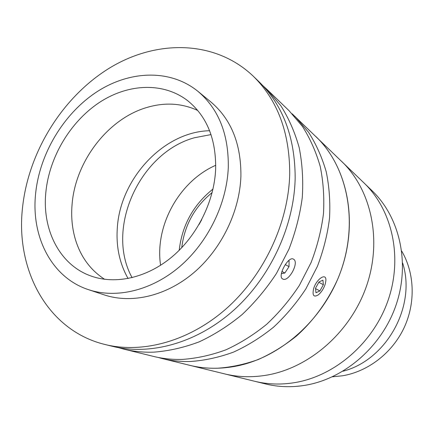 <?xml version="1.0" encoding="UTF-8"?>
<svg xmlns="http://www.w3.org/2000/svg" width="434" height="434" viewBox="0 0 434 434"><rect width="100%" height="100%" fill="white"/><g stroke="black" fill="none" stroke-linecap="round" stroke-linejoin="round"><path stroke-width="0.65" d="M199.092 224.432L201.734 219.647M402.627 262.961C416.564 305.851 386.623 360.139 342.909 371.238C386.623 360.139 416.564 305.851 402.627 262.961M401.716 251.096C414.649 273.084 415.794 302.948 403.951 328.055C392.043 353.124 368.016 371.509 342.48 375.795L332.39 376.799M292.125 113.784L372.144 190.792C399.627 217.092 410.309 262.885 396.188 304.657C382.094 346.413 344.563 378.882 304.896 385.332C291.35 387.519 278.248 387.057 265.597 383.96L254.633 381.264C267.534 384.426 280.906 384.877 294.751 382.614C280.906 384.877 267.534 384.426 254.633 381.264L224.492 373.858C238.038 377.179 252.149 377.607 266.807 375.128C252.149 377.607 238.038 377.179 224.481 373.853L189.712 365.309M364.012 182.953C392.043 209.763 402.888 256.695 388.332 299.617C373.81 342.524 335.303 375.942 294.751 382.614C335.303 375.942 373.81 342.524 388.332 299.617C402.888 256.695 392.043 209.763 364.012 182.953M212.155 192.555C194.616 206.861 184.483 225.241 181.743 247.7M179.209 250.293C182.074 225.246 193.342 204.821 212.996 189.034M293.498 259.169C299.639 262.196 288.556 282.594 282.729 278.991L282.664 278.954C277.104 276.512 288.214 255.881 293.357 259.093L293.498 259.169M262.83 85.634L267.024 89.458L280.912 105.853C288.816 118.395 294.908 132.327 299.194 147.652C302.335 163.596 303.366 180.213 302.281 197.497C299.948 214.933 295.511 232.136 288.968 249.111L276.507 273.36C266.481 288.626 255.008 302.373 242.08 314.59C228.523 325.744 214.25 334.82 199.255 341.818C184.087 347.536 168.978 350.976 153.94 352.142C143.486 352.495 133.439 351.486 123.804 349.115L118.341 347.612M267.024 89.458L289.028 110.67L302.449 126.446C310.098 138.473 316.017 151.792 320.211 166.401C323.314 181.575 324.399 197.356 323.471 213.745C321.355 230.248 317.227 246.517 311.091 262.548L299.346 285.426C289.874 299.813 279.002 312.751 266.726 324.247C253.841 334.733 240.241 343.256 225.924 349.815C211.423 355.158 196.955 358.354 182.508 359.401C172.461 359.694 162.788 358.696 153.49 356.406L123.804 349.115M295.337 116.746L308.612 132.343C316.185 144.218 322.05 157.358 326.216 171.756C329.303 186.707 330.404 202.249 329.514 218.378C327.458 234.62 323.417 250.619 317.395 266.378L305.861 288.865C296.547 303.003 285.843 315.713 273.762 327.003C261.062 337.299 247.657 345.665 233.541 352.099C219.235 357.339 204.951 360.47 190.683 361.479C180.756 361.755 171.191 360.762 161.99 358.5L157.781 357.366M315.876 136.547C349.017 168.039 359.694 226.852 337.864 278.812C328.12 300.67 313.945 320.265 296.585 335.943C284.52 345.627 271.76 353.482 258.295 359.515C244.635 364.424 230.964 367.332 217.282 368.238C207.761 368.466 198.566 367.484 189.696 365.309C203.98 368.813 218.899 369.198 234.458 366.459C280.022 358.397 324.279 319.25 341.417 269.514C358.609 219.761 346.918 166.184 315.876 136.547M215.649 169.184C216.154 139.13 206.877 116.334 187.819 100.813C163.249 81.728 127.656 83.588 98.827 102.847C69.983 122.225 49.243 157.303 45.847 192.289C41.973 229.705 59.604 265.06 91.151 276.067C115.58 284.785 146.904 277.939 172.13 256.776C197.302 235.564 214.26 201.354 215.649 169.184M197.747 110.48C181.781 103.146 164.801 102.153 146.8 107.491C107.768 118.856 75.337 161.481 72.077 204.447C71.084 216.078 72.033 227.199 74.925 237.805C80.008 255.881 89.909 269.715 104.632 279.306M209.611 130.721C163.542 131.697 120.023 178.868 117.288 228.3C116.03 246.821 119.632 263.568 128.084 278.541M105.12 344.525L112.753 346.397C150.663 355.744 197.264 342.952 234.018 309.952C270.67 276.881 294.285 225.588 295.169 177.88C295.028 137.263 282.914 105.153 258.832 81.559L253.174 76.107C214.803 39.657 156.169 39.445 109.26 68.214C62.246 97.211 28.356 152.041 22.514 207.81C15.467 269.823 47.377 330.627 105.12 344.525C143.345 353.949 190.439 340.945 227.655 307.435C264.767 273.865 288.74 221.823 289.722 173.502C289.641 132.365 277.456 99.896 253.174 76.107M88.531 289.673L104.377 294.93C131.621 303.984 166.141 296.14 193.765 272.731C221.324 249.273 239.655 211.7 240.903 176.388C241.223 144.012 231.197 119.193 210.832 101.93L197.926 91.335C170.095 68.735 129.321 70.465 96.364 92.16C63.38 113.996 39.613 153.815 35.61 193.678C30.998 236.704 51.538 277.657 88.531 289.673C116.203 298.869 151.433 290.715 179.741 266.574C207.973 242.378 226.863 203.698 228.289 167.464C228.745 134.252 218.622 108.874 197.926 91.335M281.384 273.648L284.845 273.029L289.017 266.633L289.082 260.915L288.127 261.067M285.23 264.599L289.017 266.633M281.926 271.44L284.845 273.029M313.505 289.136C312.241 295.619 313.842 297.529 318.301 294.865C321.469 292.207 323.797 288.534 325.294 283.852L325.853 280.869C326.835 271.977 316.093 278.997 313.505 289.136M322.945 280.19L319.017 281.921L315.507 288.241L315.963 292.749L319.891 290.959L323.357 284.72L322.945 280.19M318.816 282.279L323.357 284.72M315.54 288.599L319.891 290.959M341.661 161.405C371.13 189.571 382.397 239.611 366.632 285.691C350.911 331.766 309.73 367.82 266.807 375.128C309.73 367.82 350.911 331.766 366.632 285.691C382.397 239.611 371.13 189.571 341.661 161.405M160.591 265.293C154.58 225.837 179.171 181.249 215.747 165.283M132.104 277.673C105.061 228.995 139.412 152.839 194.334 137.773L211.022 134.589M161.99 358.5L189.696 365.309"/></g></svg>
